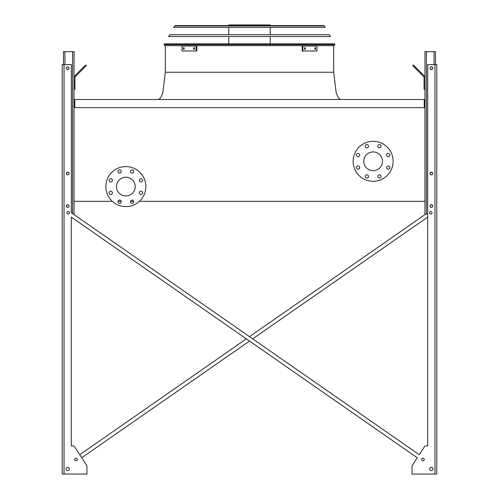 <?xml version="1.0" encoding="UTF-8"?>
<svg xmlns="http://www.w3.org/2000/svg" width="499" height="499" viewBox="0 0 499 499"><rect width="100%" height="100%" fill="white"/><g stroke="black" fill="none" stroke-linecap="round" stroke-linejoin="round"><path stroke-width="0.75" d="M424.231 107.678L424.231 99.494L74.769 99.494L74.769 107.678M139.396 201.315L424.961 201.315L424.961 107.678L74.039 107.678L74.039 201.315L112.331 201.315M118.007 201.315L121.188 201.315M130.532 201.315L133.713 201.315M363.777 161.314A9.362 9.362 0 0 1 377.818 153.205A9.362 9.362 0 0 1 377.818 169.423A9.362 9.362 0 0 1 363.777 161.314M359.654 155.052A1.634 1.634 0 0 0 357.203 153.636A1.634 1.634 0 0 0 357.203 156.474A1.634 1.634 0 0 0 359.654 155.052M359.654 167.577A1.634 1.634 0 0 0 357.203 166.161A1.634 1.634 0 0 0 357.203 168.999A1.634 1.634 0 0 0 359.654 167.577M368.512 176.434A1.634 1.634 0 0 0 366.06 175.018A1.634 1.634 0 0 0 366.06 177.85A1.634 1.634 0 0 0 368.512 176.434M381.036 176.434A1.634 1.634 0 0 0 378.585 175.018A1.634 1.634 0 0 0 378.585 177.85A1.634 1.634 0 0 0 381.036 176.434M389.894 167.577A1.634 1.634 0 0 0 387.436 166.161A1.634 1.634 0 0 0 387.436 168.999A1.634 1.634 0 0 0 389.894 167.577M389.894 155.052A1.634 1.634 0 0 0 387.436 153.636A1.634 1.634 0 0 0 387.436 156.474A1.634 1.634 0 0 0 389.894 155.052M381.036 146.201A1.634 1.634 0 0 0 378.585 144.779A1.634 1.634 0 0 0 378.585 147.617A1.634 1.634 0 0 0 381.036 146.201M368.512 146.201A1.634 1.634 0 0 0 366.06 144.779A1.634 1.634 0 0 0 366.06 147.617A1.634 1.634 0 0 0 368.512 146.201M353.136 161.314A19.997 19.997 0 0 1 383.138 143.993A19.997 19.997 0 0 1 383.138 178.636A19.997 19.997 0 0 1 353.136 161.314M125.86 177.226A9.362 9.362 0 0 1 133.969 191.273A9.362 9.362 0 0 1 117.752 191.273A9.362 9.362 0 0 1 125.86 177.226M112.381 180.326A1.634 1.634 0 0 0 109.923 178.91A1.634 1.634 0 0 0 109.923 181.742A1.634 1.634 0 0 0 112.381 180.326M112.381 192.851A1.634 1.634 0 0 0 109.923 191.435A1.634 1.634 0 0 0 109.923 194.267A1.634 1.634 0 0 0 112.381 192.851M121.238 201.708A1.634 1.634 0 0 0 118.781 200.292A1.634 1.634 0 0 0 118.781 203.124A1.634 1.634 0 0 0 121.238 201.708M133.757 201.708A1.634 1.634 0 0 0 131.306 200.292A1.634 1.634 0 0 0 131.306 203.124A1.634 1.634 0 0 0 133.757 201.708M142.614 192.851A1.634 1.634 0 0 0 140.163 191.435A1.634 1.634 0 0 0 140.163 194.267A1.634 1.634 0 0 0 142.614 192.851M142.614 180.326A1.634 1.634 0 0 0 140.163 178.91A1.634 1.634 0 0 0 140.163 181.742A1.634 1.634 0 0 0 142.614 180.326M133.757 171.469A1.634 1.634 0 0 0 131.306 170.053A1.634 1.634 0 0 0 131.306 172.891A1.634 1.634 0 0 0 133.757 171.469M121.238 171.469A1.634 1.634 0 0 0 118.781 170.053A1.634 1.634 0 0 0 118.781 172.891A1.634 1.634 0 0 0 121.238 171.469M125.86 166.591A19.997 19.997 0 0 1 143.182 196.587A19.997 19.997 0 0 1 108.539 196.587A19.997 19.997 0 0 1 125.86 166.591M249.5 336.644L425.759 214.046L249.5 336.644L73.241 214.046L74.039 214.046L74.039 201.315M74.039 107.678L74.039 51.678L63.498 51.678L63.498 64.589M66.404 68.226A1.272 1.272 0 0 0 68.313 69.324A1.272 1.272 0 0 0 68.313 67.122A1.272 1.272 0 0 0 66.404 68.226M66.404 173.496A1.272 1.272 0 0 0 68.313 174.6A1.272 1.272 0 0 0 68.313 172.398A1.272 1.272 0 0 0 66.404 173.496M66.404 206.043A1.272 1.272 0 0 0 68.313 207.147A1.272 1.272 0 0 0 68.313 204.939A1.272 1.272 0 0 0 66.404 206.043M74.039 85.678L74.95 85.678L74.95 89.315L74.039 89.315M74.95 85.678L74.95 77.339A0.911 0.911 0 0 1 75.218 76.696L83.682 68.232L83.04 67.59L74.576 76.054A1.815 1.815 0 0 0 74.039 77.339M83.04 67.59L85.616 65.013L86.258 65.662L83.682 68.232M427.687 214.046L424.961 214.046L424.961 201.315M424.961 107.678L424.961 51.678L435.502 51.678L435.502 64.589M432.596 206.043A1.272 1.272 0 0 0 430.687 204.939A1.272 1.272 0 0 0 430.687 207.147A1.272 1.272 0 0 0 432.596 206.043M432.596 173.496A1.272 1.272 0 0 0 430.687 172.398A1.272 1.272 0 0 0 430.687 174.6A1.272 1.272 0 0 0 432.596 173.496M432.596 68.226A1.272 1.272 0 0 0 430.687 67.122A1.272 1.272 0 0 0 430.687 69.324A1.272 1.272 0 0 0 432.596 68.226M424.961 89.315L424.05 89.315L424.05 85.678L424.961 85.678M424.961 77.339A1.815 1.815 0 0 0 424.424 76.054L415.96 67.59L415.318 68.232L423.782 76.696A0.911 0.911 0 0 1 424.05 77.339L424.05 85.678M415.318 68.232L412.742 65.662L413.384 65.013L415.96 67.59M423.782 76.696A0.911 0.911 0 0 1 424.05 77.339M74.95 77.339A0.911 0.911 0 0 1 75.218 76.696M79.316 71.313L74.576 76.054M427.687 445.869L425.946 445.869L427.687 445.869L425.946 445.869L427.687 445.869L427.687 217.134L252.687 338.858L427.687 217.134L427.687 445.869L427.687 64.589L436.775 64.589L436.775 474.05L434.96 474.05L434.96 64.589M86.951 473.139L86.951 466.403A1.815 1.815 0 0 0 86.658 465.417L81.724 457.77L249.5 341.073L81.724 457.77L86.658 465.417L74.582 446.699L79.753 454.708L246.313 338.858L79.753 454.708L74.582 446.699A1.815 1.815 0 0 0 73.054 445.869L71.313 445.869L73.054 445.869L71.313 445.869L71.313 217.134L417.276 457.77L412.342 465.417A1.815 1.815 0 0 0 412.049 466.403L412.049 474.05L434.96 474.05M425.946 445.869A1.815 1.815 0 0 0 424.418 446.699L419.247 454.708L424.418 446.699L419.247 454.708L71.313 212.705L71.313 64.589L62.225 64.589L62.225 474.05L86.951 474.05L86.951 466.403M412.049 473.139L412.049 466.403L412.049 473.139M73.054 445.869L71.313 445.869L71.313 217.134L246.313 338.858M432.047 212.774A1.272 1.272 0 0 0 430.138 211.67A1.272 1.272 0 0 0 430.138 213.871A1.272 1.272 0 0 0 432.047 212.774M432.957 468.96A1.634 1.634 0 0 0 430.506 467.544A1.634 1.634 0 0 0 430.506 470.376A1.634 1.634 0 0 0 432.957 468.96M432.683 68.226A1.366 1.366 0 0 0 430.637 67.041A1.366 1.366 0 0 0 430.637 69.405A1.366 1.366 0 0 0 432.683 68.226M432.683 173.496A1.366 1.366 0 0 0 430.637 172.317A1.366 1.366 0 0 0 430.637 174.681A1.366 1.366 0 0 0 432.683 173.496M432.683 206.043A1.366 1.366 0 0 0 430.637 204.864A1.366 1.366 0 0 0 430.637 207.228A1.366 1.366 0 0 0 432.683 206.043M424.231 459.504A1.272 1.272 0 0 0 422.322 458.4A1.272 1.272 0 0 0 422.322 460.608A1.272 1.272 0 0 0 424.231 459.504M69.498 212.774A1.272 1.272 0 0 0 67.59 211.67A1.272 1.272 0 0 0 67.59 213.871A1.272 1.272 0 0 0 69.498 212.774M66.043 468.96A1.634 1.634 0 0 0 68.494 470.376A1.634 1.634 0 0 0 68.494 467.544A1.634 1.634 0 0 0 66.043 468.96M74.769 459.504A1.272 1.272 0 0 0 76.678 460.608A1.272 1.272 0 0 0 76.678 458.4A1.272 1.272 0 0 0 74.769 459.504M66.317 68.226A1.366 1.366 0 0 0 68.363 69.405A1.366 1.366 0 0 0 68.363 67.041A1.366 1.366 0 0 0 66.317 68.226M66.317 206.043A1.366 1.366 0 0 0 68.363 207.228A1.366 1.366 0 0 0 68.363 204.864A1.366 1.366 0 0 0 66.317 206.043M66.317 173.496A1.366 1.366 0 0 0 68.363 174.681A1.366 1.366 0 0 0 68.363 172.317A1.366 1.366 0 0 0 66.317 173.496M62.225 474.05L62.225 64.589M81.724 457.77L86.658 465.417M412.342 465.417L417.276 457.77L249.5 341.073M252.687 338.858L419.247 454.708L424.418 446.699M74.582 446.699L79.753 454.708M71.313 445.869L71.313 217.134M164.109 44.592L164.52 43.862L334.48 43.862L334.891 44.592L334.261 45.677L164.739 45.677L164.109 44.592L334.891 44.592M228.773 25.586L228.773 24.95L270.227 24.95L270.227 25.586M247.017 24.95L247.017 25.586M232.291 24.95L232.291 25.586M193.631 47.767L194.467 47.767L194.467 49.22L193.631 49.22L193.631 47.767M183.414 47.767L184.119 47.767L184.119 49.22L183.414 49.22L183.414 47.767M196.169 45.995L182.029 45.995L182.029 50.998L196.818 50.998L196.818 45.995L196.169 45.995L196.169 50.998M194.273 47.767L194.273 49.22M184.056 47.767L184.056 49.22M314.881 47.767L315.586 47.767L315.586 49.22L314.881 49.22L314.881 47.767M304.533 47.767L305.369 47.767L305.369 49.22L304.533 49.22L304.533 47.767M302.831 50.998L316.971 50.998L316.971 45.995L302.831 45.995L302.831 50.998L302.182 50.998L302.182 45.995L302.831 45.995M314.944 49.22L314.944 47.767M304.727 49.22L304.727 47.767M330.375 36.539L168.625 36.539L169.648 34.724L329.352 34.724L330.375 36.539M324.437 25.96L325.248 27.408L173.752 27.408L175.199 25.586L323.801 25.586L324.437 25.96L174.563 25.96M323.14 25.586L175.86 25.586M165.319 45.677L165.319 72.224L333.681 72.224L214.476 72.224M72.586 213.591L72.586 51.678M64.951 64.589L64.951 51.678M434.049 64.589L434.049 51.678M426.414 214.046L426.414 51.678M64.04 474.05L64.04 64.589M333.681 45.677L333.681 72.224L336.164 92.745L338.01 97.162L339.526 98.964L340.954 99.494M165.319 72.224L162.836 92.745L160.99 97.162L159.474 98.964L158.046 99.494M270.227 43.862L270.227 36.539M270.227 34.724L270.227 27.408M228.773 43.862L228.773 36.539M228.773 34.724L228.773 27.408"/></g></svg>

